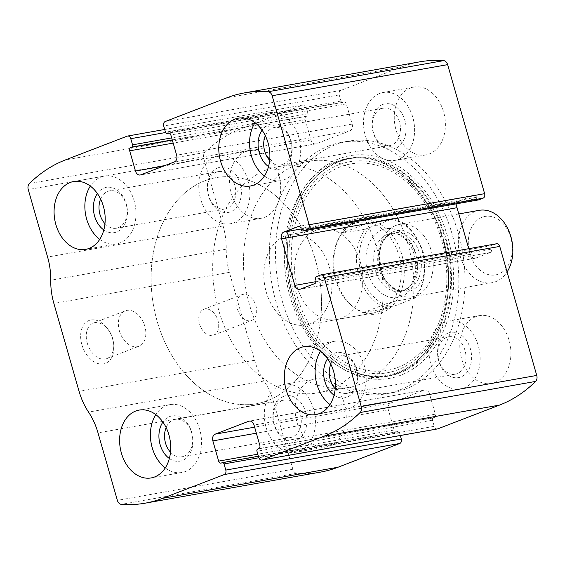 <?xml version="1.0" encoding="UTF-8"?>
<svg xmlns="http://www.w3.org/2000/svg" width="565" height="565" viewBox="0 0 565 565"><rect width="100%" height="100%" fill="white"/><g stroke="black" fill="none" stroke-linecap="round" stroke-linejoin="round"><path stroke-width="0.42" stroke-dasharray="2.83 2.12" d="M320.567 472.093A174.55 127.867 80 0 1 296.879 473.265A5.509 4.04 80 0 1 292.868 469.261L273.509 401.772A59.713 43.745 80 0 0 264.046 381.008A59.713 43.745 80 0 1 254.575 360.251L229.369 272.351A59.713 43.745 80 0 1 226.233 249.158A59.713 43.745 80 0 0 223.104 225.965L203.746 158.468A5.509 4.04 80 0 1 204.897 152.479A174.55 127.867 80 0 1 240.958 128.813L302.727 105.048A3.673 2.691 80 0 1 303.087 104.949A3.673 2.691 80 0 1 306.265 107.59L308.031 113.742A1.836 1.349 80 0 1 307.268 115.987L306.315 116.355A2.754 2.02 80 0 0 305.171 119.724L310.969 139.943A5.509 4.04 80 0 0 315.736 143.905A5.509 4.04 80 0 0 316.28 143.75L349.855 130.84A5.509 4.04 80 0 0 352.143 124.102L346.345 103.882A2.754 2.02 80 0 0 343.965 101.898A2.754 2.02 80 0 0 343.69 101.975L342.743 102.343A1.836 1.349 80 0 1 342.56 102.392A1.836 1.349 80 0 1 340.97 101.071L339.205 94.92A3.673 2.691 80 0 1 340.73 90.428L402.492 66.663A174.55 127.867 80 0 1 419.929 61.811M81.869 344.671A22.967 15.481 69 0 0 101.262 364.079A22.967 15.481 69 0 0 113.819 345.66A22.967 15.481 69 0 0 107.06 328.088A22.967 15.481 69 0 0 87.003 321.541A22.967 15.481 69 0 0 81.869 344.671M199.48 323.83A13.779 9.287 69 0 0 213.669 335.052A13.779 9.287 69 0 0 217.391 318.858A13.779 9.287 69 0 0 203.774 309.33A13.779 9.287 69 0 0 199.48 323.83M405.282 389.137A127.697 93.543 80 0 1 392.527 392.689A127.697 93.543 80 0 1 279.943 292.112A127.697 93.543 80 0 1 335.214 144.767A127.697 93.543 80 0 1 347.969 141.215A127.697 93.543 80 0 1 460.553 241.792A127.697 93.543 80 0 1 405.282 389.137M410.381 88.034A34.451 25.234 -100 0 0 395.465 127.782A34.451 25.234 -100 0 0 425.841 154.916A34.451 25.234 -100 0 0 444.683 116.595A34.451 25.234 -100 0 0 413.82 87.074A34.451 25.234 -100 0 0 410.381 88.034M245.676 151.399A34.451 25.234 -100 0 0 230.767 191.147A34.451 25.234 -100 0 0 261.143 218.281A34.451 25.234 -100 0 0 279.979 179.96A34.451 25.234 -100 0 0 249.123 150.438A34.451 25.234 -100 0 0 245.676 151.399M475.914 316.584A34.451 25.234 -100 0 0 461.005 356.331A34.451 25.234 -100 0 0 491.381 383.466A34.451 25.234 -100 0 0 510.216 345.137A34.451 25.234 -100 0 0 479.353 315.623A34.451 25.234 -100 0 0 475.914 316.584M311.216 379.941A34.451 25.234 -100 0 0 296.3 419.696A34.451 25.234 -100 0 0 326.676 446.83A34.451 25.234 -100 0 0 345.519 408.502A34.451 25.234 -100 0 0 314.656 378.988A34.451 25.234 -100 0 0 311.216 379.941M478.294 199.932A1.836 1.349 80 0 1 476.895 198.59L301.399 229.694M456.993 203.725A5.509 4.04 80 0 1 459.296 200.978L473.866 195.37A2.754 2.02 80 0 1 474.141 195.292A2.754 2.02 80 0 1 476.521 197.277L476.895 198.59M496.579 243.762A3.673 2.691 80 0 0 496.211 243.868L491.776 245.577A1.836 1.349 80 0 0 491.013 247.816L491.388 249.137A2.754 2.02 80 0 1 490.243 252.506L475.673 258.113A5.509 4.04 80 0 1 475.13 258.262A5.509 4.04 80 0 1 470.363 254.299L468.759 248.692M437.409 428.955A3.673 2.691 80 0 1 434.231 426.314L258.735 457.41M400.303 435.53L399.526 432.832A1.836 1.349 80 0 0 397.937 431.512A1.836 1.349 80 0 0 397.753 431.561L396.807 431.928A2.754 2.02 80 0 1 396.531 432.006A2.754 2.02 80 0 1 394.151 430.022L388.353 409.802A5.509 4.04 80 0 1 390.641 403.064L424.216 390.154A5.509 4.04 80 0 1 424.767 389.998A5.509 4.04 80 0 1 429.527 393.96L435.325 414.18A2.754 2.02 80 0 1 434.181 417.549L433.228 417.916A1.836 1.349 80 0 0 432.465 420.162L434.231 426.314M237.491 309.21A13.779 9.287 69 0 0 251.679 320.433A13.779 9.287 69 0 0 255.394 304.238A13.779 9.287 69 0 0 241.778 294.711A13.779 9.287 69 0 0 237.491 309.21M87.278 343.146A18.991 12.797 69 0 0 106.827 358.613A18.991 12.797 69 0 0 113.699 343.958A18.991 12.797 69 0 0 108.106 329.437A18.991 12.797 69 0 0 93.19 323.166A18.991 12.797 69 0 0 87.278 343.146M119.377 330.793A18.991 12.797 69 0 0 138.926 346.26A18.991 12.797 69 0 0 144.047 323.943A18.991 12.797 69 0 0 125.289 310.814A18.991 12.797 69 0 0 119.377 330.793M280.424 385.401A34.451 25.234 -100 0 0 265.515 425.148A34.451 25.234 -100 0 0 295.891 452.283A34.451 25.234 -100 0 0 314.726 413.961A34.451 25.234 -100 0 0 283.863 384.44A34.451 25.234 -100 0 0 280.424 385.401M283.574 396.39A22.967 16.823 -100 0 0 279.315 434.626A22.967 16.823 -100 0 0 306.746 424.075A22.967 16.823 -100 0 0 283.574 396.39M281.999 400.663A18.991 13.913 -100 0 0 273.785 422.578A18.991 13.913 -100 0 0 290.523 437.536A18.991 13.913 -100 0 0 300.905 416.405A18.991 13.913 -100 0 0 283.898 400.14A18.991 13.913 -100 0 0 281.999 400.663M170.503 452.226A18.991 13.913 -100 0 0 181.937 456.774A18.991 13.913 -100 0 0 192.319 435.65A18.991 13.913 -100 0 0 175.312 419.378A18.991 13.913 -100 0 0 173.413 419.908A18.991 13.913 -100 0 0 166.138 427.578M169.359 458.498A22.967 16.823 -100 0 0 193.004 441.223A22.967 16.823 -100 0 0 169.655 416.575A22.967 16.823 -100 0 0 162.911 422.076M165.284 467.905A34.451 25.234 -100 0 0 181.965 472.474A34.451 25.234 -100 0 0 200.808 434.146A34.451 25.234 -100 0 0 169.945 404.625A34.451 25.234 -100 0 0 166.506 405.585A34.451 25.234 -100 0 0 155.848 414.646M445.128 322.036A34.451 25.234 -100 0 0 430.212 361.791A34.451 25.234 -100 0 0 460.588 388.925A34.451 25.234 -100 0 0 479.424 350.597A34.451 25.234 -100 0 0 448.568 321.075A34.451 25.234 -100 0 0 445.128 322.036M448.278 333.025A22.967 16.823 -100 0 0 444.012 371.262A22.967 16.823 -100 0 0 471.443 360.71A22.967 16.823 -100 0 0 448.278 333.025M446.703 337.305A18.991 13.913 -100 0 0 438.482 359.213A18.991 13.913 -100 0 0 455.228 374.171A18.991 13.913 -100 0 0 465.609 353.047A18.991 13.913 -100 0 0 448.596 336.775A18.991 13.913 -100 0 0 446.703 337.305M335.207 388.861A18.991 13.913 -100 0 0 346.635 393.409A18.991 13.913 -100 0 0 357.024 372.286A18.991 13.913 -100 0 0 340.01 356.014A18.991 13.913 -100 0 0 338.117 356.543A18.991 13.913 -100 0 0 330.836 364.22M334.063 395.133A22.967 16.823 -100 0 0 357.702 377.858A22.967 16.823 -100 0 0 334.36 353.21A22.967 16.823 -100 0 0 327.608 358.719M329.981 404.54A34.451 25.234 -100 0 0 346.67 409.109A34.451 25.234 -100 0 0 365.506 370.781A34.451 25.234 -100 0 0 334.649 341.26A34.451 25.234 -100 0 0 331.203 342.221A34.451 25.234 -100 0 0 320.546 351.282M214.891 156.851A34.451 25.234 -100 0 0 199.982 196.606A34.451 25.234 -100 0 0 230.351 223.74A34.451 25.234 -100 0 0 249.193 185.412A34.451 25.234 -100 0 0 218.33 155.891A34.451 25.234 -100 0 0 214.891 156.851M218.041 167.84A22.967 16.823 -100 0 0 213.775 206.077A22.967 16.823 -100 0 0 241.206 195.525A22.967 16.823 -100 0 0 218.041 167.84M216.466 172.12A18.991 13.913 -100 0 0 208.245 194.028A18.991 13.913 -100 0 0 224.99 208.986A18.991 13.913 -100 0 0 235.372 187.863A18.991 13.913 -100 0 0 218.365 171.591A18.991 13.913 -100 0 0 216.466 172.12M104.97 223.676A18.991 13.913 -100 0 0 116.404 228.225A18.991 13.913 -100 0 0 126.786 207.101A18.991 13.913 -100 0 0 109.772 190.829A18.991 13.913 -100 0 0 107.88 191.358A18.991 13.913 -100 0 0 100.605 199.035M103.826 229.948A22.967 16.823 -100 0 0 127.464 212.673A22.967 16.823 -100 0 0 104.122 188.025A22.967 16.823 -100 0 0 97.371 193.534M99.744 239.355A34.451 25.234 -100 0 0 116.432 243.925A34.451 25.234 -100 0 0 135.275 205.596A34.451 25.234 -100 0 0 104.412 176.075A34.451 25.234 -100 0 0 100.973 177.036A34.451 25.234 -100 0 0 90.308 186.097M379.588 93.486A34.451 25.234 -100 0 0 364.679 133.241A34.451 25.234 -100 0 0 395.055 160.375A34.451 25.234 -100 0 0 413.891 122.047A34.451 25.234 -100 0 0 383.035 92.526A34.451 25.234 -100 0 0 379.588 93.486M382.738 104.476A22.967 16.823 -100 0 0 378.479 142.719A22.967 16.823 -100 0 0 405.91 132.161A22.967 16.823 -100 0 0 382.738 104.476M381.163 108.755A18.991 13.913 -100 0 0 372.949 130.663A18.991 13.913 -100 0 0 389.688 145.622A18.991 13.913 -100 0 0 400.077 124.498A18.991 13.913 -100 0 0 383.063 108.226A18.991 13.913 -100 0 0 381.163 108.755M269.667 160.312A18.991 13.913 -100 0 0 281.102 164.86A18.991 13.913 -100 0 0 291.484 143.736A18.991 13.913 -100 0 0 274.477 127.464A18.991 13.913 -100 0 0 272.577 127.994A18.991 13.913 -100 0 0 265.303 135.671M268.523 166.59A22.967 16.823 -100 0 0 292.169 149.315A22.967 16.823 -100 0 0 268.82 124.66A22.967 16.823 -100 0 0 262.075 130.169M264.448 175.99A34.451 25.234 -100 0 0 281.137 180.56A34.451 25.234 -100 0 0 299.973 142.232A34.451 25.234 -100 0 0 269.11 112.718A34.451 25.234 -100 0 0 265.67 113.671A34.451 25.234 -100 0 0 255.013 122.739M329.056 145.855A127.697 93.543 -100 0 0 273.785 293.207A127.697 93.543 -100 0 0 386.368 393.784A127.697 93.543 -100 0 0 456.202 251.722A127.697 93.543 -100 0 0 341.811 142.302A127.697 93.543 -100 0 0 329.056 145.855M336.104 161.717A110.684 81.085 -100 0 0 315.56 345.999A110.684 81.085 -100 0 0 447.755 295.149A110.684 81.085 -100 0 0 336.104 161.717M355.978 221.699A47.524 34.818 -100 0 0 341.218 234.277A47.524 34.818 -100 0 0 354.213 307.614A47.524 34.818 -100 0 0 404.272 273.545A47.524 34.818 -100 0 0 355.978 221.699M354.566 223.542A45.935 33.646 -100 0 0 340.307 235.704A45.935 33.646 -100 0 0 352.864 306.583A45.935 33.646 -100 0 0 375.181 312.728A45.935 33.646 -100 0 0 400.303 261.623A45.935 33.646 -100 0 0 359.156 222.264A45.935 33.646 -100 0 0 354.566 223.542M204.812 180.807A114.836 84.121 -100 0 0 155.107 313.307A114.836 84.121 -100 0 0 256.355 403.756A114.836 84.121 -100 0 0 319.147 276.01A114.836 84.121 -100 0 0 216.282 177.608A114.836 84.121 -100 0 0 204.812 180.807A114.836 84.121 -100 0 0 155.107 313.307A114.836 84.121 -100 0 0 256.355 403.756A114.836 84.121 -100 0 0 319.147 276.01A114.836 84.121 -100 0 0 216.282 177.608A114.836 84.121 -100 0 0 204.812 180.807M297.176 164.436A114.836 84.121 -100 0 0 247.47 296.943A114.836 84.121 -100 0 0 348.718 387.392A114.836 84.121 -100 0 0 411.518 259.639A114.836 84.121 -100 0 0 308.645 161.244A114.836 84.121 -100 0 0 297.176 164.436M316.082 230.365A45.935 33.646 -100 0 0 296.201 283.369A45.935 33.646 -100 0 0 336.698 319.55A45.935 33.646 -100 0 0 361.819 268.446A45.935 33.646 -100 0 0 320.666 229.086A45.935 33.646 -100 0 0 316.082 230.365M369.877 227.646A44.098 32.304 -100 0 0 361.395 274.83A44.098 32.304 -100 0 0 392.562 306.76L413.721 298.617A44.098 32.304 -100 0 0 422.21 251.432A44.098 32.304 -100 0 0 391.036 219.503L365.421 229.107A45.935 33.646 -100 0 0 358.895 275.536A45.935 33.646 -100 0 0 388.106 308.222L392.562 306.76M413.721 298.617L415.72 297.593A45.935 33.646 -100 0 0 422.246 251.164A45.935 33.646 -100 0 0 393.035 218.486L391.036 219.503M285.29 235.824A45.935 33.646 -100 0 0 265.409 288.821A45.935 33.646 -100 0 0 305.912 325.002A45.935 33.646 -100 0 0 331.026 273.898A45.935 33.646 -100 0 0 289.88 234.546A45.935 33.646 -100 0 0 285.29 235.824M365.421 229.107L340.787 233.472C343.146 229.093 346.733 225.965 351.557 224.079L356.324 222.772L368.401 222.85L393.035 218.486M388.106 308.222L363.472 312.586L391.086 301.957C384.829 308.292 378.585 312.05 372.349 313.229L363.472 312.586M415.72 297.593L391.086 301.957M266.39 169.895A114.836 84.121 -100 0 0 216.685 302.402A114.836 84.121 -100 0 0 317.933 392.845A114.836 84.121 -100 0 0 380.725 265.098A114.836 84.121 -100 0 0 277.86 166.696A114.836 84.121 -100 0 0 266.39 169.895M340.787 233.472L368.401 222.85M482.178 217.257A29.698 21.76 -100 0 0 476.662 266.708A29.698 21.76 -100 0 0 512.137 253.064A29.698 21.76 -100 0 0 482.178 217.257M479.191 210.328A36.746 26.922 -100 0 0 475.518 211.352A36.746 26.922 -100 0 0 459.613 253.756A36.746 26.922 -100 0 0 492.016 282.698A36.746 26.922 -100 0 0 507.08 271.97M395.881 225.463A36.746 26.922 -100 0 0 379.977 267.866A36.746 26.922 -100 0 0 412.372 296.809A36.746 26.922 -100 0 0 432.472 255.924A36.746 26.922 -100 0 0 399.554 224.439A36.746 26.922 -100 0 0 395.881 225.463M402.492 66.663L226.996 97.759M340.73 90.428L165.234 121.524M240.958 128.813L65.462 159.909M204.897 152.479L29.401 183.576M302.727 105.048L127.224 136.144M296.879 473.265L121.383 504.361M292.868 469.261L117.372 500.357M273.509 401.772L98.013 432.868M264.046 381.008L88.55 412.111M254.575 360.251L79.079 391.347M229.369 272.351L53.873 303.447M226.233 249.158L50.737 280.254M223.104 225.965L47.601 257.061M203.746 158.468L28.25 189.565M306.265 107.59L165.602 132.514M308.031 113.742L171.689 137.902M307.268 115.987L172.261 139.908M306.315 116.355L172.318 140.099M305.171 119.724L173.18 143.107M310.969 139.943L163.688 166.039M316.28 143.75L140.784 174.846M349.855 130.84L174.359 161.936M352.143 124.102L176.647 155.198M346.345 103.882L170.849 134.979M343.69 101.975L168.751 132.973M342.743 102.343L169.288 133.079M340.97 101.071L165.474 132.168M339.205 94.92L163.709 126.016M476.521 197.277L301.025 228.373M473.866 195.37L298.927 226.367M459.296 200.978L301.202 228.987M470.363 254.299L316.019 281.645M475.673 258.113L300.177 289.209M490.243 252.506L314.747 283.602M491.388 249.137L315.892 280.233M491.013 247.816L315.517 278.919M491.776 245.577L316.28 276.673M496.211 243.868L320.715 274.964M399.526 432.832L258.848 457.756M397.753 431.561L222.257 462.657M396.807 431.928L221.311 463.025M394.151 430.022L257.81 454.182M388.353 409.802L256.362 433.193M390.641 403.064L254.631 427.168M424.216 390.154L249.836 421.052M429.527 393.96L254.031 425.057M435.325 414.18L259.829 445.277M434.181 417.549L258.685 448.645M433.228 417.916L257.732 449.013M432.465 420.162L256.969 451.258M338.725 158.843A113.078 82.836 -100 0 0 317.735 347.122A113.078 82.836 -100 0 0 452.784 295.163A113.078 82.836 -100 0 0 338.725 158.843M339.028 161.223A110.655 81.063 -100 0 0 296.547 206.126L296.547 206.126A110.655 81.063 -100 0 0 321.937 349.396L321.937 349.396A110.655 81.063 -100 0 0 450.927 291.822A110.655 81.063 -100 0 0 339.028 161.223M338.71 161.738A110.196 80.724 -100 0 0 296.413 206.458A110.196 80.724 -100 0 0 321.697 349.135A110.196 80.724 -100 0 0 450.157 291.801A110.196 80.724 -100 0 0 338.71 161.738M339.035 164.712A107.188 78.521 -100 0 0 319.14 343.174A107.188 78.521 -100 0 0 447.155 293.927A107.188 78.521 -100 0 0 339.035 164.712M340.257 166.866A104.829 76.791 -100 0 0 320.8 341.401A104.829 76.791 -100 0 0 445.997 293.235A104.829 76.791 -100 0 0 340.257 166.866M382.223 229.729A34.91 25.573 -100 0 0 375.746 287.853A34.91 25.573 -100 0 0 417.436 271.814A34.91 25.573 -100 0 0 382.223 229.729M393.614 231.629A31.011 22.72 -100 0 0 387.858 283.263A31.011 22.72 -100 0 0 424.894 269.018A31.011 22.72 -100 0 0 393.614 231.629M391.439 233.642A29.401 21.534 -100 0 0 378.72 267.563A29.401 21.534 -100 0 0 404.639 290.714A29.401 21.534 -100 0 0 420.713 258.007A29.401 21.534 -100 0 0 394.377 232.822A29.401 21.534 -100 0 0 391.439 233.642M387.428 234.348A29.401 21.534 -100 0 0 374.708 268.269A29.401 21.534 -100 0 0 400.627 291.427A29.401 21.534 -100 0 0 416.702 258.721A29.401 21.534 -100 0 0 390.366 233.529A29.401 21.534 -100 0 0 387.428 234.348M303.087 104.949L164.697 129.47M315.736 143.905L140.233 175.002M343.965 101.898L168.469 132.994M342.56 102.392L169.323 133.086M474.141 195.292L298.638 226.388M475.13 258.262L299.627 289.365M397.937 431.512L258.396 456.238M396.531 432.006L221.035 463.102M424.767 389.998L249.264 421.095M213.669 335.052L251.679 320.433M203.774 309.33L241.778 294.711M108.106 329.437L107.06 328.088M113.699 343.958L113.819 345.66M106.827 358.613L138.926 346.26M93.19 323.166L125.289 310.814M314.656 378.988L283.863 384.44M326.676 446.83L295.891 452.283M283.898 400.14L175.312 419.378M290.523 437.536L181.937 456.774M169.945 404.625L139.16 410.084M181.965 472.474L151.18 477.926M479.353 315.623L448.568 321.075M491.381 383.466L460.588 388.925M448.596 336.775L340.01 356.014M455.228 374.171L346.635 393.409M334.649 341.26L303.857 346.719M346.67 409.109L315.877 414.562M249.123 150.438L218.33 155.891M261.143 218.281L230.351 223.74M218.365 171.591L109.772 190.829M224.99 208.986L116.404 228.225M104.412 176.075L73.62 181.535M116.432 243.925L85.647 249.377M413.82 87.074L383.035 92.526M425.841 154.916L395.055 160.375M383.063 108.226L274.477 127.464M389.688 145.622L281.102 164.86M269.11 112.718L238.324 118.17M281.137 180.56L250.344 186.012M347.969 141.215L341.811 142.302M392.527 392.689L386.368 393.784M296.547 206.126C277.422 249.744 288.99 315.016 321.937 349.396L321.697 349.135C345.815 375.718 378.882 383.48 404.632 369.242C431.455 355.399 449.549 318.13 448.575 277.203C449.606 204.014 386.672 140.134 338.025 162.339C319.783 169.62 305.912 184.324 296.413 206.458L296.547 206.126M352.864 306.583L354.213 307.614M340.307 235.704L341.218 234.277M308.645 161.244L277.86 166.696M348.718 387.392L317.933 392.845M359.156 222.264L320.666 229.086M375.181 312.728L336.698 319.55M356.324 222.772L289.88 234.546M372.349 313.229L305.912 325.002M458.794 213.944L399.554 224.439M492.016 282.698L412.372 296.809M404.639 290.714C399.596 290.841 396.39 290.276 395.006 289.019L388.565 283.969C383.995 278.912 381.029 272.478 379.652 264.674C378.331 248.212 382.42 237.823 391.905 233.507L394.377 232.822L390.366 233.529C393.367 232.971 396.531 233.514 399.858 235.153L403.961 237.9C413.665 247.216 417.351 259.377 415.021 274.371C413.064 283.637 408.262 289.322 400.627 291.427L404.639 290.714"/><path stroke-width="0.85" d="M165.234 121.524L226.996 97.759A174.55 127.867 80 0 1 244.433 92.907A174.55 127.867 80 0 1 268.121 91.735A5.509 4.04 80 0 1 272.132 95.739L309.133 224.764A3.673 2.691 80 0 1 307.607 229.256L303.172 230.958A1.836 1.349 80 0 1 302.988 231.014A1.836 1.349 80 0 1 301.399 229.694L301.025 228.373A2.754 2.02 80 0 0 298.638 226.388A2.754 2.02 80 0 0 298.362 226.466L283.792 232.074A5.509 4.04 80 0 0 281.504 238.804L294.866 285.396A5.509 4.04 80 0 0 299.627 289.365A5.509 4.04 80 0 0 300.177 289.209L314.747 283.602A2.754 2.02 80 0 0 315.892 280.233L315.517 278.919A1.836 1.349 80 0 1 316.28 276.673L320.715 274.964A3.673 2.691 80 0 1 321.082 274.865A3.673 2.691 80 0 1 324.254 277.507L361.254 406.532A5.509 4.04 80 0 1 360.103 412.521A174.55 127.867 80 0 1 324.042 436.187L262.273 459.952A3.673 2.691 80 0 1 261.913 460.051A3.673 2.691 80 0 1 258.735 457.41L256.969 451.258A1.836 1.349 80 0 1 257.732 449.013L258.685 448.645A2.754 2.02 80 0 0 259.829 445.277L254.031 425.057A5.509 4.04 80 0 0 249.264 421.095A5.509 4.04 80 0 0 248.72 421.25L215.145 434.16A5.509 4.04 80 0 0 212.857 440.898L218.655 461.118A2.754 2.02 80 0 0 221.035 463.102A2.754 2.02 80 0 0 221.311 463.025L222.257 462.657A1.836 1.349 80 0 1 222.44 462.608A1.836 1.349 80 0 1 224.03 463.929L225.795 470.08A3.673 2.691 80 0 1 224.27 474.572L162.508 498.337A174.55 127.867 80 0 1 145.071 503.189A174.55 127.867 80 0 1 121.383 504.361A5.509 4.04 80 0 1 117.372 500.357L98.013 432.868A59.713 43.745 80 0 0 88.55 412.111A59.713 43.745 80 0 1 79.079 391.347L53.873 303.447A59.713 43.745 80 0 1 50.737 280.254A59.713 43.745 80 0 0 47.601 257.061L28.25 189.565A5.509 4.04 80 0 1 29.401 183.576A174.55 127.867 80 0 1 65.462 159.909L127.224 136.144A3.673 2.691 80 0 1 127.591 136.045A3.673 2.691 80 0 1 130.769 138.686L132.535 144.838A1.836 1.349 80 0 1 131.772 147.084L130.819 147.451A2.754 2.02 80 0 0 129.675 150.82L135.473 171.04A5.509 4.04 80 0 0 140.233 175.002A5.509 4.04 80 0 0 140.784 174.846L174.359 161.936A5.509 4.04 80 0 0 176.647 155.198L170.849 134.979A2.754 2.02 80 0 0 168.469 132.994A2.754 2.02 80 0 0 168.193 133.072L167.247 133.439A1.836 1.349 80 0 1 167.063 133.488A1.836 1.349 80 0 1 165.474 132.168L163.709 126.016A3.673 2.691 80 0 1 165.234 121.524M321.082 274.865L496.579 243.762A3.673 2.691 80 0 1 499.75 246.411L536.75 375.435A5.509 4.04 80 0 1 535.599 381.424A174.55 127.867 80 0 1 499.538 405.091L437.776 428.856A3.673 2.691 80 0 1 437.409 428.955L261.913 460.051M400.303 435.53L401.291 438.984A3.673 2.691 80 0 1 399.766 443.476L338.004 467.241A174.55 127.867 80 0 1 320.567 472.093L145.071 503.189M244.433 92.907L419.929 61.811A174.55 127.867 80 0 1 443.617 60.639A5.509 4.04 80 0 1 447.628 64.643L484.629 193.668A3.673 2.691 80 0 1 483.103 198.16L307.607 229.256M478.294 199.932A1.836 1.349 80 0 0 478.484 199.918A1.836 1.349 80 0 0 478.668 199.862L483.103 198.16M468.759 248.692L457.007 207.708A5.509 4.04 80 0 1 456.993 203.725M234.885 119.13A34.451 25.234 -100 0 0 219.969 158.878A34.451 25.234 -100 0 0 250.344 186.012A34.451 25.234 -100 0 0 269.18 147.691A34.451 25.234 -100 0 0 238.324 118.17A34.451 25.234 -100 0 0 234.885 119.13M70.18 182.495A34.451 25.234 -100 0 0 55.271 222.243A34.451 25.234 -100 0 0 85.647 249.377A34.451 25.234 -100 0 0 104.483 211.056A34.451 25.234 -100 0 0 73.62 181.535A34.451 25.234 -100 0 0 70.18 182.495M300.418 347.68A34.451 25.234 -100 0 0 285.509 387.428A34.451 25.234 -100 0 0 315.877 414.562A34.451 25.234 -100 0 0 334.72 376.241A34.451 25.234 -100 0 0 303.857 346.719A34.451 25.234 -100 0 0 300.418 347.68M135.72 411.038A34.451 25.234 -100 0 0 120.804 450.792A34.451 25.234 -100 0 0 151.18 477.926A34.451 25.234 -100 0 0 170.016 439.598A34.451 25.234 -100 0 0 139.16 410.084A34.451 25.234 -100 0 0 135.72 411.038M166.138 427.578A18.991 13.913 -100 0 0 170.503 452.226M162.911 422.076A22.967 16.823 -100 0 0 169.359 458.498M155.848 414.646A34.451 25.234 -100 0 0 165.284 467.905M330.836 364.22A18.991 13.913 -100 0 0 335.207 388.861M327.608 358.719A22.967 16.823 -100 0 0 334.063 395.133M320.546 351.282A34.451 25.234 -100 0 0 329.981 404.54M100.605 199.035A18.991 13.913 -100 0 0 104.97 223.676M97.371 193.534A22.967 16.823 -100 0 0 103.826 229.948M90.308 186.097A34.451 25.234 -100 0 0 99.744 239.355M265.303 135.671A18.991 13.913 -100 0 0 269.667 160.312M262.075 130.169A22.967 16.823 -100 0 0 268.523 166.59M255.013 122.739A34.451 25.234 -100 0 0 264.448 175.99M507.08 271.97A36.746 26.922 -100 0 0 508.528 230.188A36.746 26.922 -100 0 0 479.191 210.328L458.794 213.944M536.75 375.435L361.254 406.532M499.75 246.411L324.254 277.507M338.004 467.241L162.508 498.337M399.766 443.476L224.27 474.572M443.617 60.639L268.121 91.735M447.628 64.643L272.132 95.739M484.629 193.668L309.133 224.764M535.599 381.424L360.103 412.521M499.538 405.091L324.042 436.187M437.776 428.856L262.273 459.952M165.602 132.514L130.769 138.686M171.689 137.902L132.535 144.838M172.261 139.908L131.772 147.084M172.318 140.099L130.819 147.451M173.18 143.107L129.675 150.82M163.688 166.039L135.473 171.04M168.751 132.973L168.193 133.072M169.288 133.079L167.247 133.439M478.668 199.862L303.172 230.958M298.927 226.367L298.362 226.466M301.202 228.987L283.792 232.074M457.007 207.708L281.504 238.804M316.019 281.645L294.866 285.396M401.291 438.984L225.795 470.08M258.848 457.756L224.03 463.929M257.81 454.182L218.655 461.118M256.362 433.193L212.857 440.898M254.631 427.168L215.145 434.16M249.836 421.052L248.72 421.25M164.697 129.47L127.591 136.045M169.323 133.086L167.063 133.488M478.484 199.918L302.988 231.014M258.396 456.238L222.44 462.608"/></g></svg>

